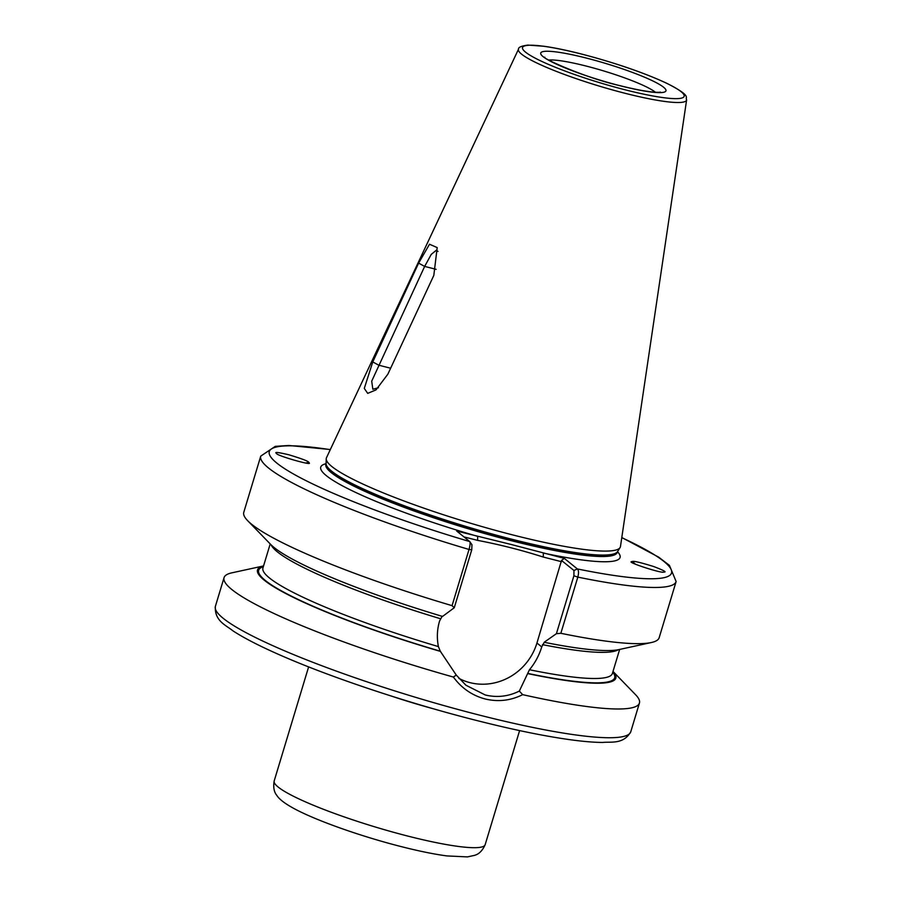 <?xml version="1.0" encoding="UTF-8"?>
<svg xmlns="http://www.w3.org/2000/svg" width="902" height="902" viewBox="0 0 902 902"><rect width="100%" height="100%" fill="white"/><g stroke="black" fill="none" stroke-linecap="round" stroke-linejoin="round"><path stroke-width="1.35" d="M635.312 564.145A14.116 1.793 52.1 0 0 632.291 561.664A14.116 1.793 52.1 0 0 631.727 561.608M663.646 572.06C667.187 572.274 663.883 570.436 653.747 566.557C641.435 562.735 634.388 561.021 632.618 561.416L631.659 561.687C625.92 561.935 662.463 573.785 663.646 572.06L664.526 571.868M305.789 462.985A14.116 1.319 161.6 0 1 308.867 462.591A14.116 1.319 161.6 0 1 309.172 462.737M309.149 462.895L308.743 462.207C307.864 461.001 301.245 458.532 288.888 454.788C278.008 452.229 273.915 451.801 276.621 453.503C275.798 455.341 312.971 466.075 309.149 462.895L308.743 462.207M442.217 616.179L439.59 620.959C437.098 629.359 436.703 637.917 438.417 646.599L440.266 651.188L456.254 675.068L465.906 685.216L485.22 694.968C497.002 697.81 508.378 696.513 519.327 691.09L529.463 669.735C535.055 662.993 539.148 655.382 541.741 646.914L544.368 642.123L556.41 633.689L573.897 575.78L573.954 570.492L561.518 560.446L536.938 643.025A55.439 52.169 -51 0 1 469.987 682.645A55.439 52.169 -51 0 1 458.859 678.36M330.29 449.647A210.065 28.255 -163.2 0 0 283.758 468.093A210.065 28.255 -163.2 0 0 469.762 541.595L471.949 544.695L471.746 549.825L454.258 607.745L452.071 605.659L469.029 549.465C470.156 545.36 470.404 542.745 469.762 541.595L456.705 531.041L511.186 544.481L564.302 558.372L577.359 568.937C578.723 570.256 578.87 572.973 577.821 577.111L560.852 633.294L556.41 633.689M513.813 535.202A153.577 20.656 -163.2 0 1 326.231 458.859A153.577 20.656 -163.2 0 1 326.49 457.72L518.526 49.136A87.81 11.816 -163.2 0 0 625.638 93.436A87.81 11.816 -163.2 0 0 686.625 99.885L620.475 546.477A153.577 20.656 -163.2 0 1 620.069 547.57A153.577 20.656 -163.2 0 1 513.813 535.202M387.883 374.15L375.999 389.889L367.7 393.373L364.284 388.401L372.774 361.928L418.629 263.125L429.51 244.239L437.199 247.599L433.817 275.403L387.883 374.15M519.327 691.09L522.675 694.653C510.701 700.651 498.186 702.083 485.141 698.971C472.174 695.498 461.587 688.192 453.379 677.052A216.954 29.191 -163.2 0 1 224.057 577.641A216.954 29.191 -163.2 0 1 231.859 572.838L263.564 565.937A187.131 25.177 -163.2 0 0 440.593 651.447M632.618 561.416L631.659 561.687M452.071 605.659A216.954 29.191 -163.2 0 1 247.622 520.634A216.954 29.191 -163.2 0 1 243.777 512.313L260.746 456.119L275.279 446.366L288.854 445.475L330.346 449.534M454.258 607.745L442.544 616.438A187.131 25.177 -163.2 0 1 270.713 544.447L247.622 520.634M522.675 694.653A216.954 29.191 -163.2 0 0 639.428 703.053A216.954 29.191 -163.2 0 0 635.594 694.732L613.01 671.438A187.131 25.177 -163.2 0 1 528.11 673.681M573.897 575.78L577.821 577.111A216.954 29.191 -163.2 0 0 676.128 581.531L659.159 637.725A216.954 29.191 -163.2 0 1 651.357 642.528A216.954 29.191 -163.2 0 1 560.852 633.294M651.357 642.528L618.941 649.587A187.131 25.177 -163.2 0 1 544.684 642.382M453.379 677.052L456.254 675.068M561.495 561.687L543.252 557.053C521.796 550.197 499.911 544.639 477.586 540.366L463.955 536.904M326.073 463.707A156.328 21.028 -163.2 0 0 477.665 536.363L477.586 540.366M617.509 551.697A156.328 21.028 -163.2 0 1 543.331 553.05L543.252 557.053M564.302 558.372L561.518 560.446M621.782 537.66A210.065 28.255 -163.2 0 1 577.359 568.937L573.954 570.492M438 251.466L436.399 250.181L431.257 254.387L424.65 266.417L371.703 381.174L372.842 389.247L378.445 387.736M436.151 269.337L424.65 266.417L418.629 263.125M372.774 361.928L378.784 365.209L390.645 368.219M620.587 85.87A65.429 8.806 -163.2 0 1 543.083 56.634A65.429 8.806 -163.2 0 1 586.12 58.01A65.429 8.806 -163.2 0 1 663.624 87.257A65.429 8.806 -163.2 0 1 620.587 85.87M655.371 92.229A58.54 7.881 16.8 0 0 585.962 66.004A58.54 7.881 16.8 0 0 548.799 60.051M274.174 780.985A110.202 14.827 16.8 0 0 408.696 836.301A110.202 14.827 16.8 0 0 485.163 844.678C480.676 854.803 474.677 855.028 474.835 855.299L467.473 856.9L447.009 855.93C434.369 854.25 419.261 851.184 401.672 846.719C360.394 836.289 313.366 819.614 291.944 807.391C284.277 803.073 279.259 799.116 276.891 795.541C277.173 795.406 272.303 791.888 274.174 780.985L308.619 666.894M434.595 709.119A110.202 14.827 -163.2 0 1 391.31 696.051M480.214 715.297A216.954 29.191 -163.2 0 1 215.375 606.392C214.36 621.117 226.368 625.39 232.896 630.814C244.498 638.379 261.061 646.824 282.585 656.16C333.3 678.259 409.677 703.571 476.707 720.506C513.272 729.774 544.571 736.19 570.628 739.775C583.244 741.5 593.922 742.391 602.637 742.447C611.082 741.545 623.451 744.624 630.757 731.804A216.954 29.191 -163.2 0 1 480.214 715.297M326.231 458.859L326.084 463.583A152.337 20.498 -163.2 0 0 512.167 539.317A152.337 20.498 -163.2 0 0 617.566 551.584L617.284 552.362A152.19 20.475 -163.2 0 1 511.682 540.783A152.19 20.475 -163.2 0 1 325.893 464.383L325.814 464.677M617.43 551.877A152.19 20.475 -163.2 0 1 511.829 540.298A152.19 20.475 -163.2 0 1 326.039 463.899L325.893 464.383M625.593 89.918A84.405 11.354 -163.2 0 1 525.607 52.192A84.405 11.354 -163.2 0 1 581.125 53.962A84.405 11.354 -163.2 0 1 681.111 91.7A84.405 11.354 -163.2 0 1 625.593 89.918M471.746 549.825L469.029 549.465A216.954 29.191 -163.2 0 1 260.746 456.119M440.289 618.671A182.508 24.557 -163.2 0 1 271.164 544.909M438.417 646.599A182.508 24.557 -163.2 0 1 262.933 568.001L270.205 543.929M440.266 651.188A185.959 25.019 -163.2 0 1 263.339 566.682M612.785 672.182A185.959 25.019 -163.2 0 1 527.794 673.422M618.31 649.711A182.508 24.557 -163.2 0 1 542.429 644.626M619.651 649.429L612.379 673.501A182.508 24.557 -163.2 0 1 529.463 669.735M541.741 646.914L536.938 643.025M660.275 92.094L660.275 92.094C661.707 92.083 653.849 94.169 620.317 85.735C584.541 77.888 539.599 56.916 544.797 57.221M686.625 99.885C684.877 96.931 692.341 96.367 666.634 83.209C643.385 72.498 614.837 62.723 580.978 53.894C566.749 50.286 554.471 47.75 544.143 46.273L527.895 45.1C521.333 45.968 518.21 47.321 518.526 49.136M224.057 577.641L215.375 606.392M676.128 581.531L669.419 565.362L658.607 557.109L621.794 537.524M639.428 703.053L630.757 731.804M617.566 551.584L620.069 547.57M519.608 730.597L485.163 844.678"/></g></svg>
